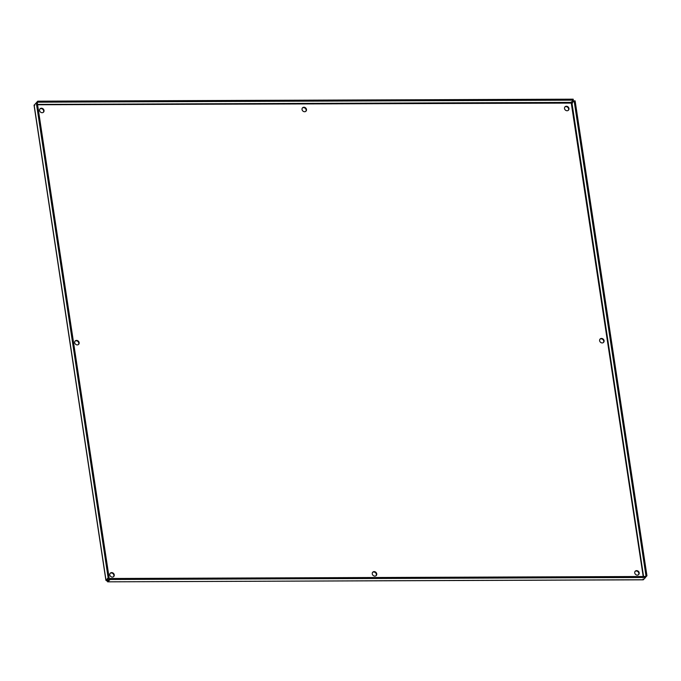 <?xml version="1.0" encoding="UTF-8"?>
<svg xmlns="http://www.w3.org/2000/svg" width="681" height="681" viewBox="0 0 681 681"><rect width="100%" height="100%" fill="white"/><g stroke="black" fill="none" stroke-linecap="round" stroke-linejoin="round"><path stroke-width="1.02" d="M376.023 575.709A2.409 2.077 44 0 0 372.584 572.398M372.26 573.87A2.409 2.077 -136 0 1 375.938 572.363A2.409 2.077 -136 0 1 373.886 575.913A2.409 2.077 -136 0 1 372.26 573.87M305.795 111.335A2.409 2.077 44 0 0 302.355 108.024M302.032 109.496A2.409 2.077 -136 0 1 305.701 107.99A2.409 2.077 -136 0 1 303.658 111.539A2.409 2.077 -136 0 1 302.032 109.496M78.434 344.509A2.409 2.077 44 0 0 74.995 341.19M74.672 342.662A2.409 2.077 -136 0 1 78.349 341.164A2.409 2.077 -136 0 1 76.298 344.705A2.409 2.077 -136 0 1 74.672 342.662M603.383 342.543A2.409 2.077 44 0 0 599.944 339.223M599.62 340.696A2.409 2.077 -136 0 1 603.289 339.189A2.409 2.077 -136 0 1 601.246 342.739A2.409 2.077 -136 0 1 599.62 340.696M43.32 112.322A2.409 2.077 44 0 0 39.881 109.003M39.558 110.475A2.409 2.077 -136 0 1 43.235 108.977A2.409 2.077 -136 0 1 41.183 112.518A2.409 2.077 -136 0 1 39.558 110.475M568.269 110.356A2.409 2.077 44 0 0 564.83 107.036M564.506 108.509A2.409 2.077 -136 0 1 568.175 107.002A2.409 2.077 -136 0 1 566.132 110.552A2.409 2.077 -136 0 1 564.506 108.509M638.497 574.73A2.409 2.077 44 0 0 635.058 571.41M634.735 572.883A2.409 2.077 -136 0 1 638.403 571.376A2.409 2.077 -136 0 1 636.36 574.926A2.409 2.077 -136 0 1 634.735 572.883M113.548 576.696A2.409 2.077 44 0 0 110.109 573.376M109.786 574.849A2.409 2.077 -136 0 1 113.463 573.351A2.409 2.077 -136 0 1 111.412 576.892A2.409 2.077 -136 0 1 109.786 574.849M107.087 579.914L107.172 580.612L106.968 580.042L105.981 580.05L34.152 105.121L34.85 105.155L34.152 105.121L36.314 102.882L108.143 577.803L105.913 580.365L34.05 105.197M105.981 580.05L107.93 581.744L110.084 579.497L645.52 577.488L643.358 579.735L643.153 578.969L643.358 579.735L107.632 581.829L643.281 579.82M36.314 102.882L37.302 102.882L109.13 577.803L108.143 577.803M106.815 580.987L106.968 580.042L109.13 577.803M643.213 576.501L571.163 102.405L573.325 100.167L37.898 102.176L37.744 101.18L35.063 104.184M37.217 102.882L37.898 102.176M37.591 104.755L571.972 103.103L571.163 102.405L37.532 104.406M573.325 100.167L573.181 99.171L37.744 101.18M645.273 576.492L645.963 575.785L574.134 100.865L575.122 100.865L646.95 575.785L645.486 577.301M643.571 576.501L571.972 103.103L574.134 100.865M645.963 575.785L646.95 575.785M107.93 581.744L107.189 580.595L107.777 580.748L109.939 578.501L645.367 576.492L645.52 577.488M109.939 578.501L110.084 579.497M107.189 580.595L107.921 580.595M571.104 101.988L571.35 102.559M571.785 102.933L572.466 103.103"/></g></svg>
